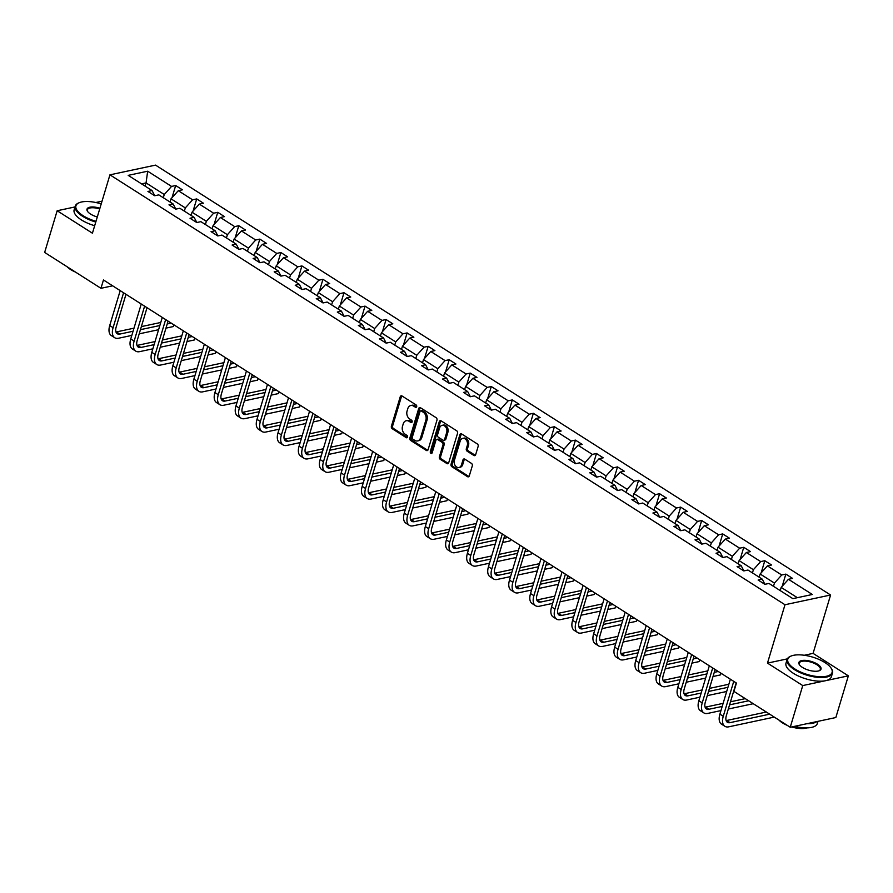 <?xml version="1.0" encoding="UTF-8"?>
<svg xmlns="http://www.w3.org/2000/svg" width="893" height="893" viewBox="0 0 893 893"><rect width="100%" height="100%" fill="white"/><g stroke="black" fill="none" stroke-linecap="round" stroke-linejoin="round"><path stroke-width="1.34" d="M416.696 406.683A1.306 0.971 -102 0 0 416.116 404.953L402.051 395.99A1.864 1.384 -102 0 0 400.231 396.782L391.391 426.251A1.864 1.384 -102 0 0 392.228 428.729L406.293 437.693A1.306 0.971 -102 0 0 406.974 435.393L405.154 434.244A5.95 4.443 -102 0 1 402.497 426.307L403.234 423.851A5.95 4.443 -102 0 1 406.226 420.726A5.95 4.443 -102 0 1 409.039 421.306L410.858 422.467A1.306 0.971 -102 0 0 411.55 420.168L409.72 419.018A5.95 4.443 -102 0 1 407.063 411.081L407.8 408.626A5.95 4.443 -102 0 1 410.791 405.5A5.95 4.443 -102 0 1 413.604 406.081L415.424 407.241A1.306 0.971 -102 0 0 416.696 406.683M473.848 455.463A1.864 1.384 -102 0 0 475.668 454.671L478.146 446.4A1.864 1.384 -102 0 0 477.309 443.921L461.692 433.976A1.864 1.384 -102 0 0 459.873 434.768L451.032 464.237A1.864 1.384 -102 0 0 451.869 466.715L467.486 476.661A1.864 1.384 -102 0 0 469.305 475.869L472.297 465.878A1.864 1.384 -102 0 0 471.471 463.4L464.784 459.147A1.864 1.384 -102 0 0 462.965 459.94L461.48 464.885A4.978 3.717 -102 0 1 458.98 467.497A4.978 3.717 -102 0 1 455.162 465.521A4.978 3.717 -102 0 1 454.392 460.375L460.219 440.986A4.978 3.717 -102 0 1 462.719 438.374A4.978 3.717 -102 0 1 466.526 440.349A4.978 3.717 -102 0 1 467.296 445.495L466.325 448.721A1.864 1.384 -102 0 0 467.162 451.199L473.848 455.463L475.076 455.196A1.864 1.384 -102 0 0 475.299 455.318M767.478 663.108L802.751 685.567L790.238 727.259L835.837 717.537L848.35 675.845L813.076 653.375L830.59 595.006L784.992 604.74L767.478 663.108L787.369 658.867M75.001 206.942L57.163 210.748L92.425 233.207L109.939 174.838L784.992 604.74M57.163 210.748L44.65 252.44L100.965 288.305L112.641 285.816M790.238 727.259L733.934 691.405L736.435 683.067L103.465 279.967L100.965 288.305M436.967 420.179A1.864 1.384 -102 0 0 436.141 417.701L420.514 407.755A1.864 1.384 -102 0 0 418.694 408.548L409.865 438.016A1.864 1.384 -102 0 0 410.691 440.495L426.318 450.44A1.864 1.384 -102 0 0 428.127 449.648L436.967 420.179M441.097 420.86L456.725 430.806A1.864 1.384 -102 0 1 457.551 433.295L448.71 462.753A1.864 1.384 -102 0 1 446.902 463.556L440.216 459.292A1.864 1.384 -102 0 1 439.378 456.814L442.973 444.859A1.864 1.384 -102 0 0 442.135 442.381L437.704 439.557A1.864 1.384 -102 0 0 435.884 440.349L432.156 452.796A1.306 0.971 -102 0 1 430.303 451.612L439.289 421.652A1.864 1.384 -102 0 1 441.097 420.86M802.751 685.567L848.35 675.845M102.036 201.182L95.819 202.499M792.861 598.645L768.996 583.442L764.866 584.323L758.124 580.026L762.242 579.144L747.954 570.035L743.824 570.917L737.082 566.631L741.212 565.749L726.913 556.64L722.783 557.522L716.041 553.225L720.171 552.343L705.872 543.245L701.742 544.127L695 539.83L699.13 538.948L684.831 529.839L680.7 530.721L673.958 526.423L678.088 525.542L663.789 516.444L659.659 517.326L652.917 513.029L657.047 512.147L642.748 503.038L638.618 503.92L631.876 499.634L636.006 498.752L621.707 489.643L617.576 490.525L610.834 486.227L614.964 485.346L600.665 476.248L596.535 477.13L589.793 472.832L593.923 471.95L579.624 462.842L575.494 463.724L568.752 459.426L572.882 458.555L558.583 449.447L554.453 450.329L547.71 446.031L551.841 445.149L537.541 436.041L533.411 436.923L526.669 432.636L530.799 431.754L516.5 422.646L512.381 423.528L505.628 419.23L509.758 418.348L495.459 409.251L491.34 410.133L484.586 405.835L488.717 404.953L474.417 395.845L470.298 396.726L463.545 392.44L467.675 391.558L453.387 382.45L449.257 383.331L442.515 379.034L446.634 378.152L432.346 369.055L428.216 369.925L421.474 365.639L425.593 364.757L411.305 355.648L407.175 356.53L400.432 352.233L404.562 351.351L390.263 342.253L386.133 343.135L379.391 338.838L383.521 337.956L369.222 328.847L365.092 329.729L358.35 325.443L362.48 324.561L348.181 315.452L344.051 316.334L337.308 312.037L341.439 311.155L327.139 302.057L323.009 302.939L316.267 298.642L320.397 297.76L306.098 288.651L301.968 289.533L295.226 285.235L299.356 284.354L285.057 275.256L280.927 276.138L274.184 271.84L278.315 270.959L264.015 261.85L259.885 262.732L253.143 258.445L257.273 257.564L242.974 248.455L238.844 249.337L232.102 245.039L236.232 244.157L221.933 235.06L217.803 235.942L211.061 231.644L215.191 230.762L200.892 221.654L196.761 222.536L190.019 218.238L194.149 217.367L179.85 208.259L175.731 209.141L168.978 204.843L173.108 203.961L158.809 194.864L154.69 195.734L147.937 191.448L152.067 190.566L128.201 175.363L147.669 171.21L171.545 186.414L175.675 185.532L182.418 189.818L178.287 190.7L192.587 199.809L196.717 198.927L203.459 203.224L199.329 204.106L213.628 213.204L217.747 212.322L224.5 216.619L220.37 217.501L234.669 226.61L238.788 225.728L245.542 230.026L241.411 230.907L255.699 240.005L259.83 239.123L266.572 243.421L262.453 244.302L276.741 253.411L280.871 252.529L287.613 256.816L283.494 257.697L297.782 266.806L301.912 265.924L308.654 270.222L304.524 271.104L318.823 280.201L322.953 279.319L329.696 283.617L325.565 284.499L339.865 293.607L343.995 292.725L350.737 297.023L346.607 297.894L360.906 307.002L365.036 306.12L371.778 310.418L367.648 311.3L381.947 320.408L386.077 319.527L392.82 323.813L388.689 324.695L402.989 333.803L407.119 332.922L413.861 337.219L409.731 338.101L424.03 347.198L428.16 346.317L434.902 350.614L430.772 351.496L445.071 360.605L449.201 359.723L455.943 364.009L451.813 364.891L466.113 374L470.243 373.118L476.985 377.415L472.855 378.297L487.154 387.395L491.284 386.524L498.026 390.81L493.896 391.692L508.195 400.801L512.325 399.919L519.067 404.216L514.937 405.098L529.236 414.196L533.355 413.314L540.109 417.611L535.979 418.493L550.278 427.602L554.397 426.72L561.15 431.006L557.02 431.888L571.308 440.997L575.438 440.115L582.18 444.413L578.061 445.294L592.349 454.392L596.479 453.51L603.221 457.808L599.103 458.689L613.391 467.798L617.521 466.916L624.263 471.214L620.144 472.096L634.432 481.193L638.562 480.311L645.304 484.609L641.174 485.491L655.473 494.599L659.603 493.717L666.345 498.004L662.215 498.886L676.514 507.994L680.645 507.112L687.387 511.41L683.257 512.292L697.556 521.389L701.686 520.507L708.428 524.805L704.298 525.687L718.597 534.795L722.727 533.914L729.469 538.211L725.339 539.082L739.638 548.19L743.769 547.309L750.511 551.606L746.381 552.488L760.68 561.585L764.81 560.715L771.552 565.001L767.422 565.883L781.721 574.992L785.851 574.11L792.593 578.407L788.463 579.289L812.34 594.492L792.861 598.645M830.59 595.006L155.538 165.116L109.939 174.838M759.184 577.191L760.144 573.998L774.443 583.096L773.483 586.299M774.443 583.096L781.721 574.992M760.144 573.998L767.422 565.883M764.933 584.301L762.242 579.144M738.143 563.796L739.103 560.592L753.402 569.701L752.442 572.904M753.402 569.701L760.68 561.585M739.103 560.592L746.381 552.488M743.891 570.906L741.212 565.749M717.101 550.401L718.061 547.197L732.36 556.306L731.4 559.498M732.36 556.306L739.638 548.19M718.061 547.197L725.339 539.082M722.85 557.5L720.171 552.343M696.06 536.994L697.02 533.791L711.319 542.899L710.359 546.103M711.319 542.899L718.597 534.795M697.02 533.791L704.298 525.687M701.82 544.105L699.13 538.948M675.019 523.599L675.979 520.396L690.278 529.504L689.318 532.697M690.278 529.504L697.556 521.389M675.979 520.396L683.257 512.292M680.779 530.71L678.088 525.542M653.977 510.193L654.937 507.001L669.237 516.098L668.277 519.302M669.237 516.098L676.514 507.994M654.937 507.001L662.215 498.886M659.737 517.304L657.047 512.147M632.936 496.798L633.896 493.595L648.195 502.703L647.235 505.907M648.195 502.703L655.473 494.599M633.896 493.595L641.174 485.491M638.696 503.909L636.006 498.752M611.906 483.403L612.866 480.2L627.154 489.308L626.194 492.501M627.154 489.308L634.432 481.193M612.866 480.2L620.144 472.096M617.655 490.514L614.964 485.346M590.865 469.997L591.825 466.805L606.113 475.902L605.153 479.106M606.113 475.902L613.391 467.798M591.825 466.805L599.103 458.689M596.613 477.108L593.923 471.95M569.823 456.602L570.783 453.398L585.071 462.507L584.111 465.7M585.071 462.507L592.349 454.392M570.783 453.398L578.061 445.294M575.572 463.713L572.882 458.555M548.782 443.196L549.742 440.003L564.041 449.101L563.081 452.304M564.041 449.101L571.308 440.997M549.742 440.003L557.02 431.888M554.531 450.306L551.841 445.149M527.741 429.801L528.701 426.597L543 435.706L542.04 438.909M543 435.706L550.278 427.602M528.701 426.597L535.979 418.493M533.489 436.911L530.799 431.754M506.699 416.406L507.659 413.202L521.958 422.311L520.999 425.503M521.958 422.311L529.236 414.196M507.659 413.202L514.937 405.098M512.448 423.516L509.758 418.348M485.658 403L486.618 399.807L500.917 408.905L499.957 412.108M500.917 408.905L508.195 400.801M486.618 399.807L493.896 391.692M491.407 410.11L488.717 404.953M464.617 389.605L465.577 386.401L479.876 395.51L478.916 398.713M479.876 395.51L487.154 387.395M465.577 386.401L472.855 378.297M470.365 396.715L467.675 391.558M443.575 376.199L444.535 373.006L458.835 382.104L457.875 385.307M458.835 382.104L466.113 374M444.535 373.006L451.813 364.891M449.324 383.309L446.634 378.152M422.534 362.804L423.494 359.6L437.793 368.709L436.833 371.912M437.793 368.709L445.071 360.605M423.494 359.6L430.772 351.496M428.283 369.914L425.593 364.757M401.493 349.409L402.453 346.205L416.752 355.314L415.792 358.506M416.752 355.314L424.03 347.198M402.453 346.205L409.731 338.101M407.241 356.519L404.562 351.351M380.451 336.002L381.411 332.81L395.711 341.907L394.751 345.111M395.711 341.907L402.989 333.803M381.411 332.81L388.689 324.695M386.2 343.113L383.521 337.956M359.41 322.607L360.37 319.404L374.669 328.512L373.709 331.716M374.669 328.512L381.947 320.408M360.37 319.404L367.648 311.3M365.17 329.718L362.48 324.561M338.369 309.212L339.329 306.009L353.628 315.117L352.668 318.31M353.628 315.117L360.906 307.002M339.329 306.009L346.607 297.894M344.129 316.323L341.439 311.155M317.328 295.806L318.288 292.614L332.587 301.711L331.627 304.915M332.587 301.711L339.865 293.607M318.288 292.614L325.565 284.499M323.087 302.917L320.397 297.76M296.297 282.411L297.257 279.208L311.545 288.316L310.585 291.509M311.545 288.316L318.823 280.201M297.257 279.208L304.524 271.104M302.046 289.522L299.356 284.354M275.256 269.005L276.216 265.813L290.504 274.91L289.544 278.114M290.504 274.91L297.782 266.806M276.216 265.813L283.494 257.697M281.005 276.116L278.315 270.959M254.215 255.61L255.175 252.406L269.463 261.515L268.503 264.719M269.463 261.515L276.741 253.411M255.175 252.406L262.453 244.302M259.963 262.721L257.273 257.564M233.173 242.215L234.133 239.011L248.421 248.12L247.461 251.313M248.421 248.12L255.699 240.005M234.133 239.011L241.411 230.907M238.922 249.326L236.232 244.157M212.132 228.809L213.092 225.616L227.391 234.714L226.431 237.918M227.391 234.714L234.669 226.61M213.092 225.616L220.37 217.501M217.881 235.919L215.191 230.762M191.091 215.414L192.051 212.21L206.35 221.319L205.39 224.511M206.35 221.319L213.628 213.204M192.051 212.21L199.329 204.106M196.84 222.524L194.149 217.367M170.05 202.008L171.009 198.815L185.309 207.913L184.349 211.116M185.309 207.913L192.587 199.809M171.009 198.815L178.287 190.7M175.798 209.118L173.108 203.961M145.101 186.124L146.061 182.92L164.267 194.518L163.307 197.721M164.267 194.518L171.545 186.414M147.669 171.21L146.061 182.92L141.574 183.88M797.349 597.685L781.185 587.393L780.225 590.597M154.757 195.723L152.067 190.566M781.185 587.393L788.463 579.289M172.025 197.677L175.675 185.532M193.067 211.083L196.717 198.927M214.108 224.478L217.747 212.322M235.149 237.873L238.788 225.728M256.191 251.279L259.83 239.123M277.232 264.674L280.871 252.529M298.273 278.08L301.912 265.924M319.314 291.475L322.953 279.319M340.345 304.87L343.995 292.725M361.386 318.276L365.036 306.12M382.427 331.671L386.077 319.527M403.469 345.078L407.119 332.922M424.51 358.473L428.16 346.317M445.551 371.868L449.201 359.723M466.592 385.274L470.243 373.118M487.634 398.669L491.284 386.524M508.675 412.075L512.325 399.919M529.716 425.47L533.355 413.314M550.758 438.865L554.397 426.72M571.799 452.271L575.438 440.115M592.84 465.666L596.479 453.51M613.882 479.061L617.521 466.916M634.923 492.467L638.562 480.311M655.964 505.862L659.603 493.717M676.994 519.268L680.645 507.112M698.036 532.663L701.686 520.507M719.077 546.058L722.727 533.914M740.118 559.464L743.769 547.309M761.16 572.86L764.81 560.715M782.201 586.266L785.851 574.11M813.076 653.375L804.28 655.261M416.596 406.94L414.832 405.824A5.95 4.443 -102 0 0 412.019 405.243L410.791 405.5M406.226 420.726L407.454 420.458A5.95 4.443 -102 0 1 410.267 421.038L412.019 422.155M401.828 395.878A1.864 1.384 -102 0 0 401.459 396.525L392.619 425.983A1.864 1.384 -102 0 0 393.456 428.473L407.454 437.38M420.29 407.632A1.864 1.384 -102 0 0 419.933 408.28L411.093 437.749A1.864 1.384 -102 0 0 411.93 440.227L427.546 450.172A1.864 1.384 -102 0 0 427.769 450.295M421.284 410.97A1.306 0.971 -102 0 0 420.011 411.528L412.253 437.391A1.306 0.971 -102 0 0 412.834 439.133L414.754 440.349A5.95 4.443 -102 0 0 417.567 440.93A5.95 4.443 -102 0 0 420.558 437.804L425.872 420.134A5.95 4.443 -102 0 0 423.204 412.198L421.284 410.97L422.512 410.713A1.306 0.971 -102 0 0 421.898 410.579L420.67 410.847M417.567 440.93L418.806 440.673A5.95 4.443 -102 0 0 421.797 437.548L420.558 437.804M422.512 410.713L424.432 411.93A5.95 4.443 -102 0 1 427.1 419.866L421.797 437.548M436.822 439.378L438.05 439.11A1.864 1.384 -102 0 1 438.932 439.3L443.363 442.124A1.864 1.384 -102 0 1 444.201 444.602L440.617 456.546A1.864 1.384 -102 0 0 441.443 459.035L448.13 463.288A1.864 1.384 -102 0 0 448.353 463.4M440.885 420.748A1.864 1.384 -102 0 0 440.517 421.396L431.531 451.356A1.306 0.971 -102 0 0 432.045 453.041M446.69 432.458A4.978 3.717 -102 0 0 445.92 427.323A4.978 3.717 -102 0 0 442.113 425.347A4.978 3.717 -102 0 0 439.602 427.948L437.559 434.791A1.864 1.384 -102 0 0 438.385 437.269L442.828 440.093A1.864 1.384 -102 0 0 444.636 439.3L446.69 432.458L447.918 432.201A4.978 3.717 -102 0 0 447.147 427.055A4.978 3.717 -102 0 0 443.341 425.079L442.113 425.347M443.698 440.271L444.937 440.015A1.864 1.384 -102 0 0 445.875 439.032L444.636 439.3M447.918 432.201L445.875 439.032M462.719 438.374L463.947 438.106A4.978 3.717 -102 0 1 467.765 440.082A4.978 3.717 -102 0 1 468.535 445.227L467.564 448.465A1.864 1.384 -102 0 0 468.39 450.943L475.076 455.196M458.98 467.497L460.208 467.24A4.978 3.717 -102 0 0 462.708 464.628L461.48 464.885M464.561 459.024A1.864 1.384 -102 0 0 464.193 459.672L462.708 464.628M461.469 433.853A1.864 1.384 -102 0 0 461.101 434.5L452.26 463.969A1.864 1.384 -102 0 0 453.097 466.447L468.725 476.393A1.864 1.384 -102 0 0 468.937 476.516M131.818 335.411L118.579 338.235A14.21 7.613 -57.5 0 1 114.695 337.71L111.324 335.567A14.21 7.613 -57.5 0 1 109.716 325.554L120.198 290.627M114.695 337.71A14.21 7.613 -57.5 0 1 113.087 327.698L123.569 292.77M125.991 294.31L116.168 327.05A9.477 5.079 122.5 0 0 117.24 333.714A9.477 5.079 122.5 0 0 119.829 334.071L133.068 331.247M115.967 332.006A9.477 5.079 122.5 0 0 116.458 331.917L133.983 328.178M140.435 329.673L159.847 325.532M167.214 323.958L171.21 323.11M141.362 326.615L160.762 322.473M173.878 324.806L173.354 326.548L165.964 328.133M158.597 329.707L139.185 333.837M173.354 326.548L174.057 324.929M101.222 203.905A23.106 9.097 16.7 0 0 79.187 202.722A23.106 9.097 16.7 0 0 83.038 215.659A23.106 9.097 16.7 0 0 95.998 221.33M95.774 222.044A23.676 9.321 -163.3 0 1 82.513 216.24A23.676 9.321 -163.3 0 1 75.235 206.149A23.676 9.321 -163.3 0 1 78.573 202.979A23.676 9.321 -163.3 0 1 78.885 202.856M97.304 216.966A11.553 4.554 -163.3 0 1 90.55 214.063A11.553 4.554 -163.3 0 1 87.503 211.317A11.553 4.554 -163.3 0 1 99.916 208.259M75.414 272.03A17.045 6.709 -163.3 0 1 70.569 269.519A17.045 6.709 -163.3 0 1 67.064 266.728M94.68 225.717A23.676 9.321 -163.3 0 1 81.408 219.912A23.676 9.321 -163.3 0 1 74.141 209.822L75.235 206.149M99.703 208.973A10.984 4.331 16.7 0 0 87.391 209.799A10.984 4.331 16.7 0 0 87.704 211.608M824.976 662.595A23.106 9.097 16.7 0 0 791.064 656.065A23.106 9.097 16.7 0 0 794.904 669.002A23.106 9.097 16.7 0 0 822.118 676.749A23.106 9.097 16.7 0 0 831.059 668.064A23.106 9.097 16.7 0 0 824.976 662.595M831.238 668.344A23.676 9.321 -163.3 0 1 831.428 668.623A23.676 9.321 -163.3 0 1 832.477 673.099A23.676 9.321 -163.3 0 1 817.765 677.352A23.676 9.321 -163.3 0 1 794.39 669.583A23.676 9.321 -163.3 0 1 787.113 659.492A23.676 9.321 -163.3 0 1 790.45 656.322A23.676 9.321 -163.3 0 1 790.763 656.199M817.463 664.191A11.553 4.554 -163.3 0 1 819.383 670.665A11.553 4.554 -163.3 0 1 802.427 667.406A11.553 4.554 -163.3 0 1 799.38 664.671A11.553 4.554 -163.3 0 1 803.856 660.329A11.553 4.554 -163.3 0 1 817.463 664.191M819.06 670.788A10.984 4.331 16.7 0 0 820.31 669.46A10.984 4.331 16.7 0 0 816.939 664.772A10.984 4.331 16.7 0 0 806.1 661.166A10.984 4.331 16.7 0 0 799.268 663.142A10.984 4.331 16.7 0 0 799.581 664.95M787.291 725.384A17.045 6.709 -163.3 0 1 782.435 722.872A17.045 6.709 -163.3 0 1 778.942 720.071M832.477 673.099L831.372 676.771A23.676 9.321 -163.3 0 1 816.66 681.024A23.676 9.321 -163.3 0 1 793.285 673.255A23.676 9.321 -163.3 0 1 786.007 663.164L787.113 659.492M806.926 727.884A17.045 6.709 -163.3 0 1 791.678 726.958M816.883 721.577A23.676 9.321 -163.3 0 1 806.859 723.721M817.999 721.343L817.363 723.464A23.676 9.321 -163.3 0 1 794.647 726.322M152.859 348.817L139.621 351.641A14.21 7.613 -57.5 0 1 135.736 351.116L132.365 348.962A14.21 7.613 -57.5 0 1 130.758 338.949L141.239 304.022M135.736 351.116A14.21 7.613 -57.5 0 1 134.129 341.104L144.61 306.165M147.032 307.717L137.209 340.445A9.477 5.079 122.5 0 0 138.281 347.12A9.477 5.079 122.5 0 0 140.871 347.466L154.109 344.642M137.009 345.401A9.477 5.079 122.5 0 0 137.5 345.323L155.025 341.584M161.477 343.068L180.888 338.927M188.256 337.364L192.252 336.505M162.403 340.01L181.804 335.868M194.92 338.213L194.395 339.954L187.005 341.528M179.627 343.102L160.227 347.243M194.395 339.954L195.098 338.324M173.901 362.212L160.662 365.036A14.21 7.613 -57.5 0 1 156.777 364.511L153.406 362.368A14.21 7.613 -57.5 0 1 151.799 352.355L162.28 317.417M156.777 364.511A14.21 7.613 -57.5 0 1 155.17 354.499L165.651 319.571M168.074 321.112L158.251 353.84A9.477 5.079 122.5 0 0 159.322 360.515A9.477 5.079 122.5 0 0 161.912 360.872L175.151 358.048M158.05 358.796A9.477 5.079 122.5 0 0 158.541 358.718L176.066 354.979M182.518 356.474L201.918 352.333M209.297 350.759L213.282 349.911M183.445 353.405L202.845 349.263M215.961 351.608L215.436 353.349L208.047 354.923M200.668 356.497L181.268 360.638M215.436 353.349L216.139 351.719M194.942 375.607L181.703 378.442A14.21 7.613 -57.5 0 1 177.819 377.906L174.448 375.763A14.21 7.613 -57.5 0 1 172.84 365.75L183.322 330.823M177.819 377.906A14.21 7.613 -57.5 0 1 176.211 367.905L186.693 332.966M189.115 334.507L179.292 367.246A9.477 5.079 122.5 0 0 180.364 373.921A9.477 5.079 122.5 0 0 182.953 374.267L196.192 371.443M179.091 372.202A9.477 5.079 122.5 0 0 179.582 372.124L197.107 368.385M203.559 369.869L222.96 365.728M230.338 364.154L234.323 363.306M204.486 366.811L223.886 362.67M237.002 365.014L236.478 366.755L229.088 368.329M221.71 369.903L202.309 374.044M236.478 366.755L237.181 365.125M215.983 389.013L202.744 391.837A14.21 7.613 -57.5 0 1 198.86 391.313L195.489 389.169A14.21 7.613 -57.5 0 1 193.881 379.157L204.352 344.218M198.86 391.313A14.21 7.613 -57.5 0 1 197.253 381.3L207.734 346.372M210.145 347.913L200.333 380.641A9.477 5.079 122.5 0 0 201.405 387.316A9.477 5.079 122.5 0 0 203.995 387.662L217.233 384.838M200.132 385.597A9.477 5.079 122.5 0 0 200.624 385.519L218.149 381.78M224.601 383.264L244.001 379.134M251.379 377.56L255.365 376.701M225.516 380.206L244.928 376.065M258.044 378.409L257.519 380.15L250.129 381.724M242.751 383.298L223.35 387.439M257.519 380.15L258.222 378.52M237.025 402.408L223.775 405.232A14.21 7.613 -57.5 0 1 219.901 404.708L216.53 402.564A14.21 7.613 -57.5 0 1 214.923 392.552L225.393 357.624M219.901 404.708A14.21 7.613 -57.5 0 1 218.294 394.695L228.764 359.767M231.187 361.308L221.375 394.036A9.477 5.079 122.5 0 0 222.446 400.711A9.477 5.079 122.5 0 0 225.036 401.069L238.275 398.245M221.174 398.992A9.477 5.079 122.5 0 0 221.654 398.914L239.19 395.175M245.642 396.671L265.042 392.529M272.421 390.955L276.406 390.107M246.557 393.601L265.969 389.471M279.085 391.804L278.56 393.545L271.171 395.13M263.792 396.704L244.392 400.834M278.56 393.545L279.263 391.927M258.066 415.814L244.816 418.638A14.21 7.613 -57.5 0 1 240.943 418.114L237.571 415.959A14.21 7.613 -57.5 0 1 235.953 405.947L246.435 371.019M240.943 418.114A14.21 7.613 -57.5 0 1 239.335 408.101L249.806 373.162M252.228 374.703L242.416 407.442A9.477 5.079 122.5 0 0 243.488 414.118A9.477 5.079 122.5 0 0 246.066 414.464L259.316 411.64M242.215 412.399A9.477 5.079 122.5 0 0 242.695 412.32L260.231 408.581M266.683 410.066L286.084 405.924M293.462 404.35L297.447 403.502M267.599 407.007L287.01 402.866M300.126 405.21L299.601 406.951L292.212 408.525M284.834 410.099L265.433 414.24M299.601 406.951L300.305 405.322M279.096 429.209L265.857 432.033A14.21 7.613 -57.5 0 1 261.984 431.509L258.613 429.366A14.21 7.613 -57.5 0 1 256.994 419.353L267.476 384.414M261.984 431.509A14.21 7.613 -57.5 0 1 260.365 421.496L270.847 386.569M273.269 388.109L263.446 420.837A9.477 5.079 122.5 0 0 264.529 427.513A9.477 5.079 122.5 0 0 267.107 427.87L280.357 425.035M263.245 425.794A9.477 5.079 122.5 0 0 263.736 425.715L281.273 421.976M287.725 423.472L307.125 419.33M314.503 417.757L318.488 416.908M288.64 420.402L308.04 416.261M321.167 418.605L320.643 420.346L313.242 421.92M305.875 423.494L286.474 427.635M320.643 420.346L321.346 418.717M300.137 442.604L286.899 445.428A14.21 7.613 -57.5 0 1 283.025 444.904L279.654 442.761A14.21 7.613 -57.5 0 1 278.036 432.748L288.517 397.82M283.025 444.904A14.21 7.613 -57.5 0 1 281.407 434.902L291.888 399.964M294.31 401.504L284.487 434.244A9.477 5.079 122.5 0 0 285.57 440.919A9.477 5.079 122.5 0 0 288.149 441.265L301.387 438.441M284.287 439.2A9.477 5.079 122.5 0 0 284.778 439.122L302.314 435.371M308.766 436.867L328.166 432.725M335.534 431.152L339.53 430.303M309.681 433.808L329.082 429.667M342.209 432L341.684 433.741L334.283 435.326M326.916 436.9L307.516 441.03M341.684 433.741L342.387 432.123M321.179 456.01L307.94 458.835A14.21 7.613 -57.5 0 1 304.066 458.31L300.695 456.156A14.21 7.613 -57.5 0 1 299.077 446.154L309.558 411.215M304.066 458.31A14.21 7.613 -57.5 0 1 302.448 448.297L312.93 413.359M315.352 414.91L305.529 447.639A9.477 5.079 122.5 0 0 306.612 454.314A9.477 5.079 122.5 0 0 309.19 454.66L322.429 451.836M305.328 452.595A9.477 5.079 122.5 0 0 305.819 452.517L323.355 448.777M329.807 450.262L349.208 446.132M356.575 444.558L360.571 443.698M330.723 447.203L350.123 443.062M363.25 445.406L362.725 447.147L355.325 448.721M347.957 450.295L328.557 454.437M362.725 447.147L363.429 445.518M342.22 469.405L328.981 472.23A14.21 7.613 -57.5 0 1 325.108 471.705L321.737 469.562A14.21 7.613 -57.5 0 1 320.118 459.549L330.6 424.61M325.108 471.705A14.21 7.613 -57.5 0 1 323.489 461.692L333.971 426.765M336.393 428.305L326.57 461.034A9.477 5.079 122.5 0 0 327.653 467.709A9.477 5.079 122.5 0 0 330.231 468.066L343.47 465.242M326.369 465.99A9.477 5.079 122.5 0 0 326.86 465.912L344.397 462.172M350.849 463.668L370.249 459.527M377.616 457.953L381.612 457.104M351.764 460.598L371.164 456.468M384.28 458.801L383.767 460.542L376.366 462.127M368.999 463.69L349.598 467.832M383.767 460.542L384.47 458.924M363.261 482.812L350.023 485.636A14.21 7.613 -57.5 0 1 346.149 485.111L342.778 482.957A14.21 7.613 -57.5 0 1 341.159 472.944L351.641 438.016M346.149 485.111A14.21 7.613 -57.5 0 1 344.531 475.098L355.012 440.16M357.434 441.7L347.611 474.44A9.477 5.079 122.5 0 0 348.683 481.115A9.477 5.079 122.5 0 0 351.273 481.461L364.511 478.637M347.41 479.396A9.477 5.079 122.5 0 0 347.902 479.318L365.438 475.578M371.89 477.063L391.29 472.922M398.658 471.348L402.654 470.499M372.805 474.004L392.206 469.863M405.322 472.207L404.808 473.949L397.407 475.522M390.04 477.096L370.64 481.238M404.808 473.949L405.511 472.319M384.303 496.207L371.064 499.031A14.21 7.613 -57.5 0 1 367.19 498.506L363.808 496.363A14.21 7.613 -57.5 0 1 362.201 486.35L372.682 451.411M367.19 498.506A14.21 7.613 -57.5 0 1 365.572 488.493L376.053 453.566M378.476 455.106L368.653 487.835A9.477 5.079 122.5 0 0 369.724 494.51A9.477 5.079 122.5 0 0 372.314 494.856L385.553 492.032M368.452 492.791A9.477 5.079 122.5 0 0 368.943 492.713L386.479 488.973M392.931 490.469L412.332 486.328M419.699 484.754L423.695 483.906M393.846 487.399L413.247 483.258M426.363 485.602L425.849 487.344L418.449 488.917M411.081 490.491L391.681 494.633M425.849 487.344L426.541 485.714M405.344 509.602L392.105 512.426A14.21 7.613 -57.5 0 1 388.221 511.901L384.85 509.758A14.21 7.613 -57.5 0 1 383.242 499.745L393.724 464.818M388.221 511.901A14.21 7.613 -57.5 0 1 386.613 501.888L397.095 466.961M399.517 468.501L389.694 501.241A9.477 5.079 122.5 0 0 390.766 507.916A9.477 5.079 122.5 0 0 393.355 508.262L406.594 505.438M389.493 506.197A9.477 5.079 122.5 0 0 389.984 506.108L407.509 502.368M413.972 503.864L433.373 499.723M440.74 498.149L444.736 497.301M414.888 500.806L434.288 496.664M447.404 498.997L446.88 500.739L439.49 502.324M432.123 503.898L412.722 508.028M446.88 500.739L447.583 499.12M426.385 523.008L413.146 525.832A14.21 7.613 -57.5 0 1 409.262 525.307L405.891 523.153A14.21 7.613 -57.5 0 1 404.283 513.151L414.765 478.213M409.262 525.307A14.21 7.613 -57.5 0 1 407.654 515.294L418.136 480.356M420.558 481.907L410.735 514.636A9.477 5.079 122.5 0 0 411.807 521.311A9.477 5.079 122.5 0 0 414.397 521.657L427.635 518.833M410.534 519.592A9.477 5.079 122.5 0 0 411.026 519.514L428.551 515.774M435.014 517.259L454.414 513.118M461.781 511.555L465.778 510.696M435.929 514.201L455.33 510.059M468.445 512.403L467.921 514.145L460.531 515.719M453.164 517.293L433.752 521.434M467.921 514.145L468.624 512.515M447.426 536.403L434.188 539.227A14.21 7.613 -57.5 0 1 430.303 538.702L426.932 536.559A14.21 7.613 -57.5 0 1 425.325 526.546L435.806 491.608M430.303 538.702A14.21 7.613 -57.5 0 1 428.696 528.689L439.177 493.762M441.6 495.302L431.777 528.031A9.477 5.079 122.5 0 0 432.848 534.706A9.477 5.079 122.5 0 0 435.438 535.063L448.677 532.239M431.576 532.987A9.477 5.079 122.5 0 0 432.067 532.909L449.592 529.169M456.044 530.665L475.456 526.524M482.823 524.95L486.819 524.102M456.97 527.596L476.371 523.454M489.487 525.798L488.962 527.54L481.573 529.114M474.205 530.688L454.794 534.829M488.962 527.54L489.665 525.91M468.468 549.798L455.229 552.633A14.21 7.613 -57.5 0 1 451.345 552.108L447.973 549.954A14.21 7.613 -57.5 0 1 446.366 539.941L456.848 505.014M451.345 552.108A14.21 7.613 -57.5 0 1 449.737 542.096L460.219 507.157M462.641 508.697L452.818 541.437A9.477 5.079 122.5 0 0 453.89 548.112A9.477 5.079 122.5 0 0 456.479 548.458L469.718 545.634M452.617 546.393A9.477 5.079 122.5 0 0 453.108 546.315L470.633 542.576M477.085 544.06L496.497 539.919M503.864 538.345L507.86 537.497M478.012 541.002L497.412 536.86M510.528 539.205L510.003 540.946L502.614 542.52M495.247 544.094L475.835 548.235M510.003 540.946L510.707 539.316M489.509 563.204L476.27 566.028A14.21 7.613 -57.5 0 1 472.386 565.503L469.015 563.36A14.21 7.613 -57.5 0 1 467.407 553.347L477.889 518.409M472.386 565.503A14.21 7.613 -57.5 0 1 470.778 555.491L481.26 520.563M483.682 522.104L473.859 554.832A9.477 5.079 122.5 0 0 474.931 561.507A9.477 5.079 122.5 0 0 477.521 561.853L490.759 559.029M473.658 559.788A9.477 5.079 122.5 0 0 474.15 559.71L491.675 555.971M498.127 557.455L517.538 553.325M524.905 551.751L528.902 550.892M499.053 554.397L518.453 550.255M531.569 552.6L531.045 554.341L523.655 555.915M516.277 557.489L496.876 561.63M531.045 554.341L531.748 552.711M510.55 576.599L497.312 579.423A14.21 7.613 -57.5 0 1 493.427 578.898L490.056 576.755A14.21 7.613 -57.5 0 1 488.449 566.742L498.93 531.815M493.427 578.898A14.21 7.613 -57.5 0 1 491.82 568.886L502.301 533.958M504.724 535.499L494.901 568.238A9.477 5.079 122.5 0 0 495.972 574.902A9.477 5.079 122.5 0 0 498.562 575.259L511.801 572.435M494.7 573.194A9.477 5.079 122.5 0 0 495.191 573.105L512.716 569.366M519.168 570.861L538.568 566.72M545.947 565.146L549.932 564.298M520.094 567.792L539.495 563.662M552.611 565.995L552.086 567.736L544.697 569.321M537.318 570.895L517.918 575.025M552.086 567.736L552.789 566.117M531.592 590.005L518.353 592.829A14.21 7.613 -57.5 0 1 514.468 592.305L511.097 590.15A14.21 7.613 -57.5 0 1 509.49 580.137L519.972 545.21M514.468 592.305A14.21 7.613 -57.5 0 1 512.861 582.292L523.343 547.353M525.754 548.894L515.942 581.633A9.477 5.079 122.5 0 0 517.014 588.308A9.477 5.079 122.5 0 0 519.603 588.654L532.842 585.83M515.741 586.589A9.477 5.079 122.5 0 0 516.232 586.511L533.757 582.772M540.209 584.256L559.61 580.115M566.988 578.552L570.973 577.693M541.136 581.198L560.536 577.057M573.652 579.401L573.127 581.142L565.738 582.716M558.359 584.29L538.959 588.431M573.127 581.142L573.831 579.512M552.633 603.4L539.394 606.224A14.21 7.613 -57.5 0 1 535.51 605.7L532.139 603.556A14.21 7.613 -57.5 0 1 530.531 593.544L541.002 558.605M535.51 605.7A14.21 7.613 -57.5 0 1 533.902 595.687L544.384 560.759M546.795 562.3L536.983 595.028A9.477 5.079 122.5 0 0 538.055 601.703A9.477 5.079 122.5 0 0 540.645 602.061L553.883 599.236M536.782 599.984A9.477 5.079 122.5 0 0 537.262 599.906L554.799 596.167M561.25 597.663L580.651 593.521M588.029 591.947L592.014 591.099M562.166 594.593L581.577 590.452M594.693 592.796L594.169 594.537L586.779 596.111M579.401 597.685L560 601.826M594.169 594.537L594.872 592.907M573.674 616.795L560.424 619.619A14.21 7.613 -57.5 0 1 556.551 619.095L553.18 616.951A14.21 7.613 -57.5 0 1 551.573 606.939L562.043 572.011M556.551 619.095A14.21 7.613 -57.5 0 1 554.944 609.093L565.414 574.154M567.836 575.695L558.025 608.434A9.477 5.079 122.5 0 0 559.096 615.11A9.477 5.079 122.5 0 0 561.675 615.456L574.925 612.631M557.824 613.391A9.477 5.079 122.5 0 0 558.304 613.312L575.84 609.573M582.292 611.058L601.692 606.916M609.071 605.342L613.056 604.494M583.207 607.999L602.619 603.858M615.735 606.202L615.21 607.943L607.82 609.517M600.442 611.091L581.042 615.232M615.21 607.943L615.913 606.314M594.716 630.201L581.466 633.025A14.21 7.613 -57.5 0 1 577.592 632.501L574.221 630.346A14.21 7.613 -57.5 0 1 572.603 620.345L583.084 585.406M577.592 632.501A14.21 7.613 -57.5 0 1 575.985 622.488L586.455 587.561M588.878 589.101L579.066 621.829A9.477 5.079 122.5 0 0 580.137 628.505A9.477 5.079 122.5 0 0 582.716 628.851L595.966 626.026M578.865 626.786A9.477 5.079 122.5 0 0 579.345 626.707L596.881 622.968M603.333 624.453L622.734 620.322M630.112 618.749L634.097 617.889M604.248 621.394L623.66 617.253M636.776 619.597L636.251 621.338L628.862 622.912M621.483 624.486L602.083 628.627M636.251 621.338L636.955 619.709M615.746 643.596L602.507 646.42A14.21 7.613 -57.5 0 1 598.634 645.896L595.263 643.753A14.21 7.613 -57.5 0 1 593.644 633.74L604.126 598.812M598.634 645.896A14.21 7.613 -57.5 0 1 597.015 635.883L607.497 600.956M609.919 602.496L600.096 635.224A9.477 5.079 122.5 0 0 601.179 641.9A9.477 5.079 122.5 0 0 603.757 642.257L617.007 639.433M599.895 640.181A9.477 5.079 122.5 0 0 600.386 640.102L617.923 636.363M624.374 637.859L643.775 633.717M651.153 632.144L655.138 631.295M625.29 634.789L644.69 630.659M657.817 632.992L657.293 634.733L649.892 636.318M642.525 637.881L623.124 642.022M657.293 634.733L657.996 633.115M636.787 657.002L623.548 659.827A14.21 7.613 -57.5 0 1 619.675 659.302L616.304 657.148A14.21 7.613 -57.5 0 1 614.685 647.135L625.167 612.207M619.675 659.302A14.21 7.613 -57.5 0 1 618.056 649.289L628.538 614.351M630.96 615.891L621.137 648.631A9.477 5.079 122.5 0 0 622.22 655.306A9.477 5.079 122.5 0 0 624.799 655.652L638.037 652.828M620.936 653.587A9.477 5.079 122.5 0 0 621.428 653.509L638.964 649.769M645.416 651.254L664.816 647.112M672.183 645.539L676.18 644.69M646.331 648.195L665.731 644.054M678.859 646.398L678.334 648.139L670.933 649.713M663.566 651.287L644.166 655.429M678.334 648.139L679.037 646.51M657.828 670.397L644.59 673.222A14.21 7.613 -57.5 0 1 640.716 672.697L637.345 670.554A14.21 7.613 -57.5 0 1 635.727 660.541L646.208 625.602M640.716 672.697A14.21 7.613 -57.5 0 1 639.098 662.684L649.579 627.757M652.002 629.297L642.179 662.026A9.477 5.079 122.5 0 0 643.261 668.701A9.477 5.079 122.5 0 0 645.84 669.058L659.079 666.223M641.978 666.982A9.477 5.079 122.5 0 0 642.469 666.904L660.005 663.164M666.457 664.66L685.857 660.519M693.225 658.945L697.221 658.096M667.372 661.59L686.773 657.449M699.9 659.793L699.375 661.534L691.975 663.108M684.607 664.682L665.207 668.824M699.375 661.534L700.079 659.905M678.87 683.792L665.631 686.617A14.21 7.613 -57.5 0 1 661.758 686.092L658.387 683.949A14.21 7.613 -57.5 0 1 656.768 673.936L667.25 639.008M661.758 686.092A14.21 7.613 -57.5 0 1 660.139 676.09L670.621 641.152M673.043 642.692L663.22 675.432A9.477 5.079 122.5 0 0 664.303 682.107A9.477 5.079 122.5 0 0 666.881 682.453L680.12 679.629M663.019 680.388A9.477 5.079 122.5 0 0 663.51 680.31L681.046 676.559M687.498 678.055L706.899 673.914M714.266 672.34L718.262 671.491M688.414 674.996L707.814 670.855M720.93 673.188L720.417 674.929L713.016 676.514M705.649 678.088L686.248 682.219M720.417 674.929L721.12 673.311M699.911 697.199L686.672 700.023A14.21 7.613 -57.5 0 1 682.799 699.498L679.417 697.344A14.21 7.613 -57.5 0 1 677.809 687.342L688.291 652.403M682.799 699.498A14.21 7.613 -57.5 0 1 681.18 689.485L691.662 654.547M694.084 656.098L684.261 688.827A9.477 5.079 122.5 0 0 685.333 695.502A9.477 5.079 122.5 0 0 687.923 695.848L701.161 693.024M684.06 693.783A9.477 5.079 122.5 0 0 684.551 693.705L702.088 689.965M708.54 691.45L727.94 687.32M709.455 688.391L728.855 684.25M726.69 691.483L707.289 695.625M720.952 710.594L707.714 713.418A14.21 7.613 -57.5 0 1 703.84 712.893L700.458 710.75A14.21 7.613 -57.5 0 1 698.851 700.737L709.332 665.798M703.84 712.893A14.21 7.613 -57.5 0 1 702.222 702.88L712.703 667.953M715.126 669.493L705.303 702.222A9.477 5.079 122.5 0 0 706.374 708.897A9.477 5.079 122.5 0 0 708.964 709.254L722.203 706.43M705.102 707.178A9.477 5.079 122.5 0 0 705.593 707.1L723.129 703.36M729.581 704.856L748.658 700.782M730.496 701.786L745.287 698.639M753.245 703.706L728.331 709.02M774.287 717.101L728.755 726.824A14.21 7.613 -57.5 0 1 724.87 726.299L721.499 724.145A14.21 7.613 -57.5 0 1 719.892 714.132L730.374 679.205M724.87 726.299A14.21 7.613 -57.5 0 1 723.263 716.286L733.745 681.348M736.167 682.888L726.344 715.628A9.477 5.079 122.5 0 0 727.415 722.303A9.477 5.079 122.5 0 0 730.005 722.649L769.699 714.177M726.143 720.584A9.477 5.079 122.5 0 0 726.634 720.506L766.328 712.034M414.832 405.824L413.604 406.081M411.986 422.222L410.858 422.467M410.267 421.038L409.039 421.306M407.42 437.447L406.293 437.693M393.456 428.473L392.228 428.729M392.619 425.983L391.391 426.251M401.459 396.525L400.231 396.782M416.551 406.996L415.424 407.241M427.546 450.172L426.318 450.44M411.93 440.227L410.691 440.495M411.093 437.749L409.865 438.016M419.933 408.28L418.694 408.548M427.1 419.866L425.872 420.134M424.432 411.93L423.204 412.198M448.13 463.288L446.902 463.556M441.443 459.035L440.216 459.292M440.617 456.546L439.378 456.814M444.201 444.602L442.973 444.859M443.363 442.124L442.135 442.381M438.932 439.3L437.704 439.557M431.531 451.356L430.303 451.612M440.517 421.396L439.289 421.652M468.39 450.943L467.162 451.199M467.564 448.465L466.325 448.721M468.535 445.227L467.296 445.495M464.193 459.672L462.965 459.94M468.725 476.393L467.486 476.661M453.097 466.447L451.869 466.715M452.26 463.969L451.032 464.237M461.101 434.5L459.873 434.768M109.716 325.554L113.087 327.698M116.458 331.917L119.829 334.071M130.758 338.949L134.129 341.104M137.5 345.323L140.871 347.466M151.799 352.355L155.17 354.499M158.541 358.718L161.912 360.872M172.84 365.75L176.211 367.905M179.582 372.124L182.953 374.267M193.881 379.157L197.253 381.3M200.624 385.519L203.995 387.662M214.923 392.552L218.294 394.695M221.654 398.914L225.036 401.069M235.953 405.947L239.335 408.101M242.695 412.32L246.066 414.464M256.994 419.353L260.365 421.496M263.736 425.715L267.107 427.87M278.036 432.748L281.407 434.902M284.778 439.122L288.149 441.265M299.077 446.154L302.448 448.297M305.819 452.517L309.19 454.66M320.118 459.549L323.489 461.692M326.86 465.912L330.231 468.066M341.159 472.944L344.531 475.098M347.902 479.318L351.273 481.461M362.201 486.35L365.572 488.493M368.943 492.713L372.314 494.856M383.242 499.745L386.613 501.888M389.984 506.108L393.355 508.262M404.283 513.151L407.654 515.294M411.026 519.514L414.397 521.657M425.325 526.546L428.696 528.689M432.067 532.909L435.438 535.063M446.366 539.941L449.737 542.096M453.108 546.315L456.479 548.458M467.407 553.347L470.778 555.491M474.15 559.71L477.521 561.853M488.449 566.742L491.82 568.886M495.191 573.105L498.562 575.259M509.49 580.137L512.861 582.292M516.232 586.511L519.603 588.654M530.531 593.544L533.902 595.687M537.262 599.906L540.645 602.061M551.573 606.939L554.944 609.093M558.304 613.312L561.675 615.456M572.603 620.345L575.985 622.488M579.345 626.707L582.716 628.851M593.644 633.74L597.015 635.883M600.386 640.102L603.757 642.257M614.685 647.135L618.056 649.289M621.428 653.509L624.799 655.652M635.727 660.541L639.098 662.684M642.469 666.904L645.84 669.058M656.768 673.936L660.139 676.09M663.51 680.31L666.881 682.453M677.809 687.342L681.18 689.485M684.551 693.705L687.923 695.848M698.851 700.737L702.222 702.88M705.593 707.1L708.964 709.254M719.892 714.132L723.263 716.286M726.634 720.506L730.005 722.649M79.187 202.722L78.573 202.979M791.064 656.065L790.45 656.322M831.059 668.064L831.428 668.623"/></g></svg>
